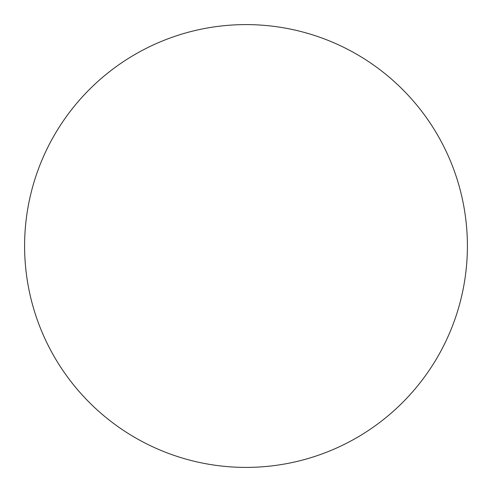 <?xml version="1.0" encoding="UTF-8"?>
<svg xmlns="http://www.w3.org/2000/svg" width="492" height="492" viewBox="0 0 492 492"><rect width="100%" height="100%" fill="white"/><g stroke="black" fill="none" stroke-linecap="round" stroke-linejoin="round"><path stroke-width="0.37" stroke-dasharray="2.46 1.84" d="M467.4 246A221.4 221.4 0 0 0 246 24.6A221.4 221.4 0 0 0 24.6 246A221.4 221.4 0 0 0 246 467.4A221.4 221.4 0 0 0 467.4 246"/><path stroke-width="0.74" d="M246 24.6A221.4 221.4 0 0 0 24.6 246A221.4 221.4 0 0 0 246 467.4A221.4 221.4 0 0 0 467.4 246A221.4 221.4 0 0 0 246 24.6"/></g></svg>
